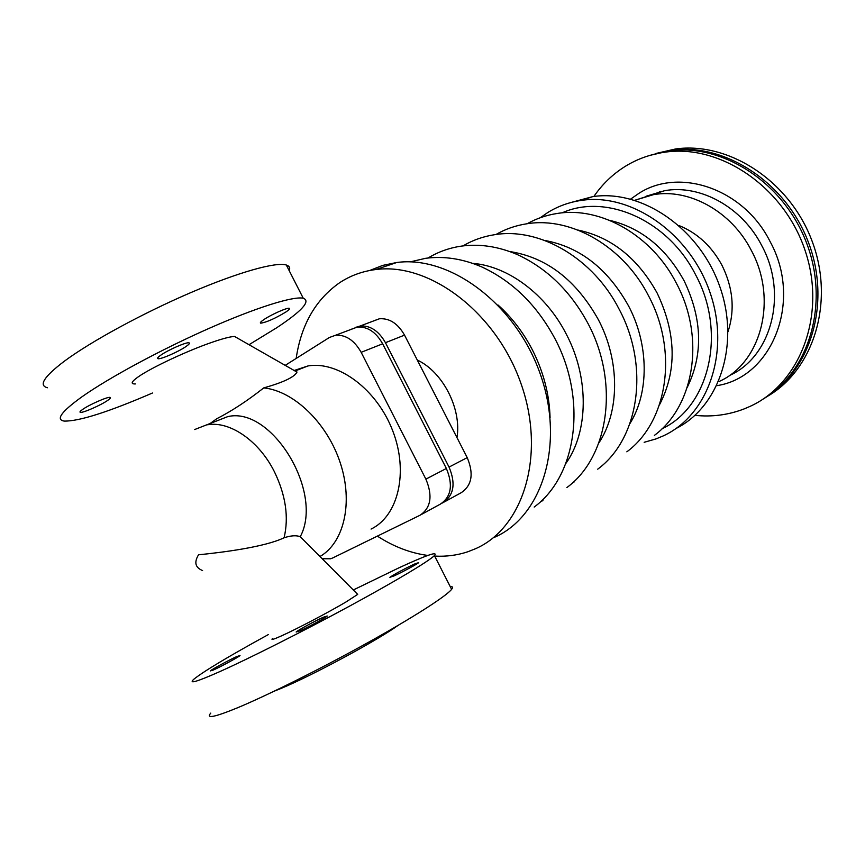 <?xml version="1.0" encoding="UTF-8"?>
<svg xmlns="http://www.w3.org/2000/svg" width="865" height="865" viewBox="0 0 865 865"><rect width="100%" height="100%" fill="white"/><g stroke="black" fill="none" stroke-linecap="round" stroke-linejoin="round"><path stroke-width="1.3" d="M214.823 421.406L213.125 422.531M294.295 370.566L295.971 370.642L296.987 372.101C294.446 377.108 283.363 382.373 263.738 387.909C247.401 400.787 231.744 411.059 216.758 418.725L209.417 424.034M237.291 338.02L234.545 336.453C230.328 336.615 222.705 338.604 211.666 342.421C187.413 350.747 151.278 367.636 138.281 376.826C131.296 381.746 130.323 384.125 135.362 383.941M289.278 270.81C290.359 267.912 289.375 265.977 286.315 265.014C276.043 261.727 238.686 272.053 190.83 292.597C143.039 313.098 90.89 341.459 64.205 361.311C43.91 376.751 38.341 385.563 47.499 387.747M249.012 344.713L276.659 327.792C302.09 310.924 310.957 301.074 303.247 298.23C293.484 295.981 256.635 307.367 208.984 328.419C161.387 349.428 109.109 377.627 82.024 396.754C61.404 411.61 55.468 419.72 64.226 421.082C78.899 421.417 108.309 412.064 152.456 393.013M202.572 570.554C195.274 567.613 193.922 562.369 198.539 554.8C221.981 552.443 264.539 547.167 284.088 537.771C290.9 535.543 296.284 535.186 300.231 536.689L311.238 547.74M272.551 638.511C270.55 640.338 273.599 639.43 281.687 635.786C296.933 628.92 329.349 611.869 346.011 601.964L357.688 594.385L357.018 593.714M353.298 589.984L398.776 567.905C426.488 555.103 438.371 550.994 434.425 555.6C428.662 561.309 395.77 581.064 349.687 606.051C303.68 631.007 250.255 657.951 220.099 671.478C196.971 681.75 188.202 684.345 193.792 679.263C203.567 671.391 228.447 656.47 268.442 634.521M210.768 713.106C205.611 719.042 214.747 717.172 238.199 707.505C268.766 694.725 322.342 667.942 368.144 642.468C414.021 616.95 446.383 596.093 451.617 589.324C453.174 587.313 452.709 586.394 450.211 586.567M434.673 556.087C446.199 556.736 457.271 555.298 467.868 551.751L475.49 548.734C523.574 527.866 546.204 454.687 521.011 383.638C496.294 312.47 429.667 262.279 375.853 269.534C362.511 271.188 350.433 275.589 339.61 282.736C315.606 299.56 301.128 324.797 296.165 358.445M377.356 536.116C393.661 546.669 410.475 553.113 427.807 555.449M644.155 442.296L655.984 438.923L663.087 435.971C707.905 415.697 730.611 352.271 710.154 292.9C690.14 233.399 631.472 192.776 581.594 200.366C569.224 202.129 557.893 206.227 547.577 212.649L540.43 217.623M562.088 212.876C605.738 193.025 668.115 220.045 695.611 274.8C727.173 332.949 709.008 407.026 661.985 428.802M397.943 625.471C377.832 640.143 311.832 675.77 281.017 688.454L274.173 691.2M394.18 575.852L389.877 577.323C394.635 574.079 402.766 569.678 414.259 564.131L418.703 562.596C417.676 563.829 402.095 572.252 394.18 575.852M213.45 669.975L210.314 670.916C211.838 669.369 229.279 659.909 236.729 656.578L240.005 655.573C238.654 657.022 220.899 666.666 213.45 669.975M300.036 630.823L296.144 632.012C297.679 630.38 315.033 620.951 323.196 617.296L327.251 616.031C325.878 617.567 308.189 627.179 300.036 630.823M263.901 319.585C271.069 314.655 287.169 307.497 289.224 308.297C290.197 308.61 289.094 309.832 285.915 311.984C275.016 318.536 266.615 322.277 260.722 323.186C259.727 322.904 260.787 321.704 263.901 319.585M160.782 355.18C168.07 349.957 186.397 341.935 188.97 342.81C190.105 343.102 189.165 344.302 186.137 346.422C178.817 351.601 160.836 359.494 158.1 358.705C156.933 358.434 157.83 357.256 160.782 355.18M82.564 409.48C89.214 404.701 107.606 396.635 110.05 397.381C111.066 397.597 110.309 398.581 107.79 400.333C101.108 405.079 83.051 413.027 80.423 412.356C79.407 412.162 80.121 411.199 82.564 409.48M494.542 537.284C542.366 516.427 565.083 444.199 540.376 374.35C516.156 304.372 450.276 255.186 396.786 262.495L382.773 265.382L369.679 270.496M322.191 558.747L330.581 558.779L332.744 557.947L420.001 515.259C430.932 507.928 432.889 495.894 425.883 479.134L361.159 352.325C354.326 340.291 345.784 334.593 335.534 335.252L329.37 337.501L285.19 365.365M351.125 329.327L357.267 327.089C367.463 326.408 375.918 331.976 382.644 343.805L446.372 468.473C453.249 484.951 451.249 496.834 440.361 504.122L421.233 514.578M442.156 503.084L443.021 502.662C453.909 495.386 455.92 483.524 449.043 467.078L385.455 342.691C378.74 330.895 370.296 325.327 360.11 326.019L355.385 327.467M373.28 321.002L379.389 318.774C389.52 318.061 397.9 323.51 404.528 335.133L467.219 457.628C473.977 473.825 471.933 485.546 461.088 492.78L444.253 501.981M675.922 428.553C719.377 406.993 740.418 344.151 719.691 286.272C699.385 228.263 641.808 189.143 592.72 196.625L571.484 202.367M456.98 437.625C461.769 408.81 442.826 371.896 417.254 360.013M300.263 536.7C324.17 492.207 271.524 405.977 227.7 416.638L194.701 429.527M319.964 556.509C344.075 542.679 353.45 502.587 340.248 462.818C327.219 423.039 293.819 390.894 263.738 387.909M371.074 529.077C398.257 516.059 408.767 472.171 392.764 430.921C377.054 389.574 338.453 360.759 308.026 365.927L294.154 370.49M694.941 415.351C712.003 417.125 728.438 414.962 744.235 408.875L749.706 406.539C799.671 384.179 826.54 315.941 805.607 252.039C785.15 187.997 721.367 144.239 665.736 152.078C650.891 154.046 637.3 158.868 624.941 166.545C612.604 174.308 602.245 184.288 593.877 196.463M768.023 395.986C813.716 369.29 834.822 301.95 812.3 241.692C790.167 181.304 729.033 141.492 675.608 148.953L655.994 153.462M765.374 397.651C810.765 370.512 831.362 302.988 808.58 242.773C786.166 182.429 725.043 142.757 671.683 150.196L651.021 155.062M762.703 399.316C808.548 372.555 829.697 304.858 807.034 244.211C784.75 183.445 723.313 143.352 669.705 150.824L650.015 155.343M550.075 417.871C549.448 394.559 543.534 371.853 532.332 349.774C523.239 332.29 511.799 317.358 497.991 304.988M565.797 463.532C588.514 431.873 589.379 377.994 566.37 334.301C545.988 294.208 507.982 266.106 472.668 263.349M598.785 443.042C619.74 411.783 620.119 360.954 598.407 319.747C576.177 280.033 546.604 257.305 509.69 251.531M629.925 423.58C649.183 392.829 649.107 344.886 628.606 306.015C607.825 268.766 579.874 246.903 544.734 240.448M659.368 405.058C677.111 370.988 676.365 333.652 657.14 293.051C637.71 258.105 611.317 237.107 577.961 230.058M687.243 387.39C703.353 354.423 702.315 318.882 684.118 280.79C665.974 248.017 641.106 227.852 609.522 220.305M361.159 352.325L382.644 343.805M425.883 479.134L446.372 468.473M385.455 342.691L404.528 335.133M449.043 467.078L467.219 457.628M284.088 537.771C288.964 517.227 285.753 495.256 274.464 471.868C259.122 440.901 229.874 420.812 207.568 424.78M719.237 381.433C761.081 362.976 778.111 299.495 751.274 250.353C731.476 211.438 689.243 188.235 653.421 194.668L634.769 200.269M728.038 331.641C735.077 309.854 733.055 287.742 721.972 265.285C711.668 246.255 697.363 233.009 679.047 225.56M729.682 375.388C771.288 356.996 788.296 294.154 761.751 245.595C742.17 207.135 700.293 184.245 664.698 190.668L645.96 196.333M716.804 385.66C772.11 377.475 803.055 301.15 770.001 241.389C743.619 188.624 679.295 167.042 638.889 193.36L630.639 199.091M660.211 191.533L656.07 193.738M534.192 507.052C577.128 475.631 587.324 399.371 554.898 338.583C536.83 305.01 512.404 281.103 481.621 266.863C462.645 258.743 443.994 255.899 425.645 258.3L410.161 261.89M566.867 487.568C609.101 456.601 619.502 382.406 588.027 323.542C570.543 291.148 546.81 268.085 516.805 254.342C498.067 246.428 479.61 243.681 461.423 246.114C449.335 247.877 438.231 251.834 428.099 257.997M597.693 469.187C639.235 438.663 649.788 366.425 619.221 309.389C593.682 258.894 540.463 227.29 495.169 234.61C483.546 236.329 472.82 240.102 462.991 245.909M626.833 451.822C667.693 421.731 678.365 351.363 648.653 296.035C623.795 246.968 571.646 216.445 527.066 223.743C515.864 225.43 505.495 229.009 495.948 234.501M654.405 435.387C694.617 405.717 705.364 337.123 676.462 283.417C652.264 235.691 601.132 206.194 557.265 213.46C546.453 215.104 536.419 218.531 527.131 223.743M80.423 412.356L80.077 411.654M158.1 358.705L157.7 357.915M260.722 323.186L260.408 322.58M573.895 482.259L572.652 482.692M542.939 500.662L540.852 501.376M357.267 327.089L335.534 335.252M379.389 318.774L360.11 326.019M581.594 200.366L592.72 196.625M375.853 269.534L396.786 262.495M451.617 589.324L434.425 555.6M357.688 594.385L300.231 536.689M303.247 298.23L286.315 265.014M234.545 336.453L296.987 372.101M295.971 370.642L308.026 365.927M646.241 196.193L664.698 190.668L634.824 200.291M671.683 150.196L675.608 148.953M665.736 152.078L669.705 150.824"/></g></svg>
